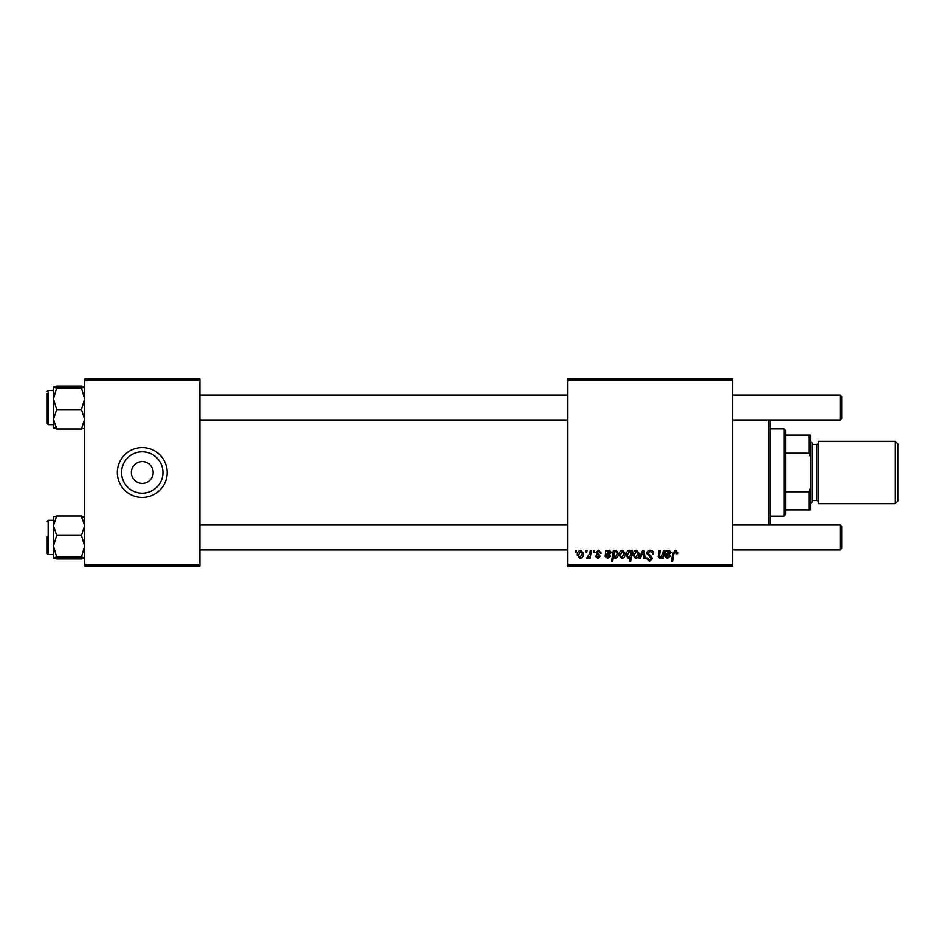<?xml version="1.0" encoding="UTF-8"?>
<svg xmlns="http://www.w3.org/2000/svg" width="945" height="945" viewBox="0 0 945 945"><rect width="100%" height="100%" fill="white"/><g stroke="black" fill="none" stroke-linecap="round" stroke-linejoin="round"><path stroke-width="1.42" d="M142.27 493.184A20.684 20.684 0 0 1 121.586 472.5A20.684 20.684 0 0 1 142.27 451.816A20.684 20.684 0 0 1 162.953 472.5A20.684 20.684 0 0 1 142.27 493.184M142.27 461.597A10.903 10.903 0 0 0 131.367 472.5A10.903 10.903 0 0 0 142.27 483.403A10.903 10.903 0 0 0 153.173 472.5A10.903 10.903 0 0 0 142.27 461.597M142.27 447.576A24.924 24.924 0 0 0 117.345 472.5A24.924 24.924 0 0 0 142.27 497.424A24.924 24.924 0 0 0 167.194 472.5A24.924 24.924 0 0 0 142.27 447.576M567.52 379.039L732.635 379.039L732.635 380.599L567.52 380.599L567.52 379.039M598.516 550.238L601.221 553.073L600.087 553.215L598.468 551.23L596.968 552.447L600.229 556.203L597.854 558.46L595.279 556.05L596.413 555.908L597.913 557.467L599.095 556.369L595.846 552.541L598.516 550.238M605.863 550.38L607.033 550.38L607.151 551.372L609.395 550.238L611.415 552.53L608.391 555.058L606.477 555.341L606.312 556.286L607.753 557.467L609.572 555.908L610.706 556.05L607.647 558.46L605.154 556.381L605.863 550.38M619.069 555.14C618.999 552.482 620.168 550.852 622.601 550.238L625.295 553.404C625.401 556.168 624.208 557.857 621.704 558.46L619.069 555.14M675.462 550.238L677.695 552.648L677.589 553.64L676.455 553.782L675.391 551.514L673.903 553.569L672.592 561.283L671.446 561.283L672.793 553.297L675.462 550.238M631.26 551.821L631.52 550.38L632.512 550.38L630.669 561.283L629.524 561.283L630.185 557.479L628.319 558.46L626.145 555.247C626.051 552.695 627.114 551.029 629.346 550.238L631.26 551.821M639.068 558.318L642.671 550.38L644.053 550.38L645.151 558.318L644.006 558.318L643.214 551.608L640.297 558.318L639.068 558.318M646.817 553.451C647.03 551.408 648.164 550.333 650.243 550.238C652.522 550.368 653.656 551.596 653.621 553.935L652.487 554.065L652.192 552.459L650.16 551.514L647.951 553.345L651.199 556.156L652.487 558.53L649.428 561.424L646.25 558.034L647.384 557.916L649.475 560.161L651.353 558.601L646.817 553.451M575.186 551.939L575.446 550.38L576.58 550.38L576.344 551.939L575.186 551.939M567.52 564.401L732.635 564.401L732.635 565.96L567.52 565.96L567.52 380.599M732.635 564.401L732.635 380.599M632.937 555.14C632.878 552.482 634.048 550.852 636.481 550.238L639.174 553.404C639.281 556.168 638.088 557.857 635.583 558.46L632.937 555.14M665.623 550.38L666.792 550.38L666.898 551.372L669.154 550.238L671.174 552.53L668.15 555.058L666.237 555.341L666.071 556.286L667.513 557.467L669.332 555.908L670.466 556.05L667.406 558.46L664.914 556.381L665.623 550.38M662.752 554.065L663.378 550.38L664.524 550.38L663.177 558.318L662.032 558.318L662.256 556.983L659.893 558.46L658.228 556.534L659.267 550.38L660.413 550.38L659.386 556.499L660.26 557.467L662.752 554.065M613.388 550.38L614.534 550.38L614.333 551.49L616.27 550.238L618.361 553.475C618.467 555.991 617.416 557.656 615.23 558.46L613.447 557.148L612.691 561.283L611.545 561.283L613.388 550.38M577.289 555.14C577.218 552.482 578.399 550.852 580.821 550.238L583.526 553.404C583.632 556.168 582.427 557.857 579.935 558.46L577.289 555.14M585.664 551.939L585.924 550.38L587.058 550.38L586.821 551.939L585.664 551.939M589.715 553.557L590.294 550.38L591.44 550.38L590.105 558.318L588.959 558.318L589.243 556.676L587.412 558.46L586.632 558.164L589.715 553.557M593.306 551.939L593.578 550.38L594.712 550.38L594.476 551.939L593.306 551.939M84.637 379.039L199.903 379.039L199.903 380.599L84.637 380.599L84.637 379.039M199.903 564.401L199.903 565.96L84.637 565.96L84.637 564.401L199.903 564.401L199.903 380.599M84.637 564.401L84.637 380.599M635.631 557.467L638.04 553.522L636.469 551.23L634.071 555.152L635.631 557.467M630.598 555.14L630.858 553.333L629.441 551.23L627.279 555.235L628.697 557.467L630.598 555.14M668.8 551.23L666.426 554.349L670.04 552.53L668.8 551.23M621.763 557.467L624.161 553.522L622.59 551.23L620.192 555.152L621.763 557.467M615.16 557.467L617.215 553.711L615.892 551.23L614.581 552.211L613.801 555.424L615.16 557.467M609.041 551.23L606.666 554.349L610.281 552.53L609.041 551.23M579.982 557.467L582.392 553.522L580.821 551.23L578.423 555.152L579.982 557.467M770.021 420.005L770.021 524.995M768.462 524.995L768.462 420.005M54.373 516.454L53.475 516.891L53.475 546.163L56.665 535.413L53.475 525.68L56.665 515.958L53.475 516.974M47.25 521.25L48.183 520.317L48.183 554.585L47.25 553.652L47.25 536.252M56.665 515.958L81.459 515.958L84.637 516.974L81.459 515.958L84.637 525.68L81.459 535.413L56.665 535.413M81.459 535.413L84.637 546.163L81.459 556.924L56.665 556.924L53.475 546.163L53.475 557.94L56.665 556.924M81.459 556.924L84.637 558.011M84.637 557.94L81.459 558.956L56.665 558.956L53.475 557.94M81.459 558.956L83.585 558.507M53.558 558.093L54.349 558.46M84.637 516.974L81.459 517.99M56.665 386.044L81.459 386.044L84.637 387.06L81.459 388.076L84.637 398.837L81.459 409.587L84.637 419.32L81.459 429.042L56.665 429.042L53.475 419.32L56.665 409.587L53.475 398.837L56.665 388.076L53.475 387.06L56.665 386.044L54.526 386.493M53.475 390.415L48.183 390.415L48.183 424.683L47.25 423.75L47.25 393.522M81.459 388.076L56.665 388.076M81.459 409.587L56.665 409.587M81.459 429.042L84.637 428.026M53.475 428.026L56.665 429.042L53.475 428.026L56.665 427.01M53.475 386.989L53.558 428.179M84.554 386.907L83.762 386.54M84.637 428.109L83.751 428.546M841.676 526.554L841.676 548.36L840.117 549.919L840.117 524.995L841.676 526.554L840.117 524.995L732.635 524.995M199.903 549.919L567.52 549.919M732.635 549.919L840.117 549.919L841.676 548.36M199.903 524.995L567.52 524.995M841.676 396.64L840.117 395.081L841.676 396.64L841.676 418.446L840.117 420.005L840.117 395.081L732.635 395.081M567.52 395.081L199.903 395.081M840.117 420.005L732.635 420.005M567.52 420.005L199.903 420.005M784.043 428.888L785.59 430.447L785.59 514.553L784.043 516.112L784.043 428.888L770.021 428.888M785.59 435.113L810.515 435.113L810.515 509.887L808.967 509.887L808.967 491.766L810.515 488.081M785.59 491.766L808.967 491.766M810.515 456.919L808.967 453.234L808.967 435.113M785.59 453.234L808.967 453.234M785.59 509.887L808.967 509.887M897.75 443.843L897.75 501.157L895.258 503.65L895.258 441.35L897.75 443.843M810.515 441.35L812.074 442.91L812.074 502.09L810.515 503.65M812.074 500.543L816.752 500.543A1.559 1.559 0 0 1 818.311 502.09M812.074 444.457L816.752 444.457A1.559 1.559 0 0 0 818.311 442.91M895.258 503.65L818.311 503.65L818.311 441.35L895.258 441.35M816.752 500.543L816.752 444.457M48.183 520.317L53.475 520.317M48.183 554.585L53.475 554.585M48.183 424.683L53.475 424.683M48.183 390.415L47.25 391.348M784.043 516.112L770.021 516.112"/></g></svg>

